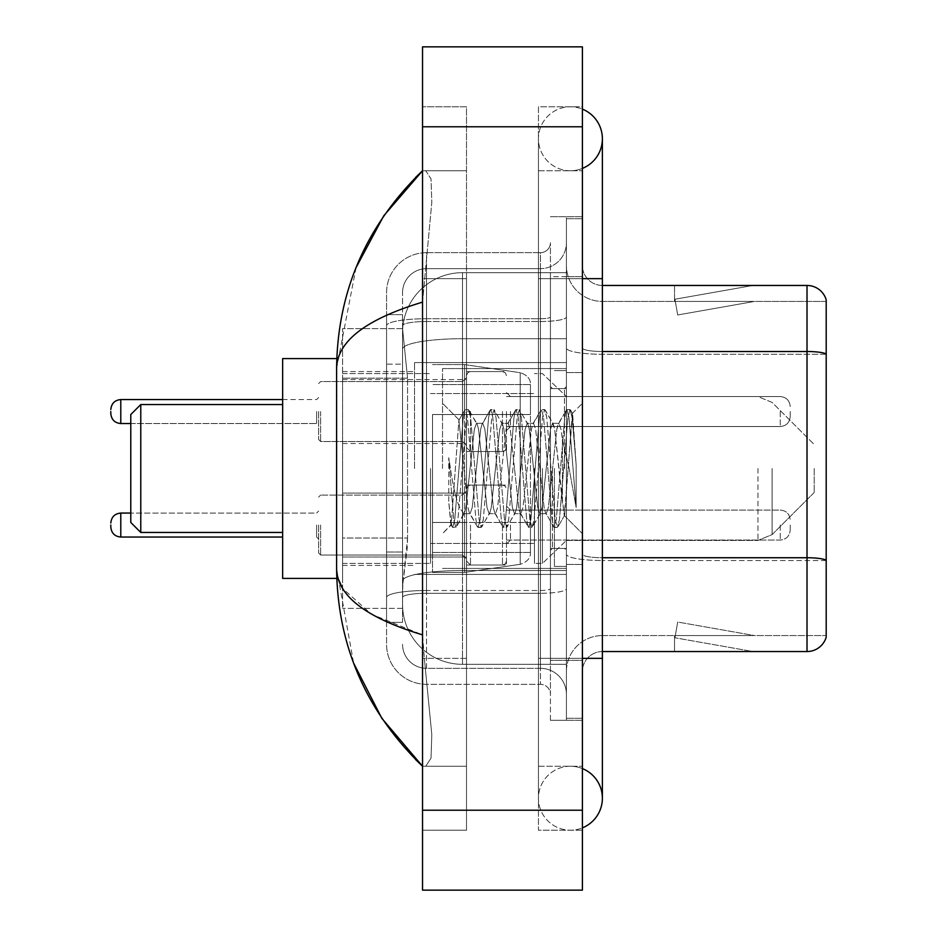 <?xml version="1.0" encoding="UTF-8"?>
<svg xmlns="http://www.w3.org/2000/svg" width="937" height="937" viewBox="0 0 937 937"><rect width="100%" height="100%" fill="white"/><g stroke="black" fill="none" stroke-linecap="round" stroke-linejoin="round"><path stroke-width="0.7" stroke-dasharray="4.68 3.51" d="M566.416 468.5L566.416 362.584L566.416 468.5M414.541 468.5L414.541 362.584L414.541 468.5M466.497 411.542L466.497 451.517L466.497 411.542M342.602 411.542L342.602 443.517L342.602 411.542M466.497 525.048L466.497 565.023L466.497 525.048M342.602 525.048L342.602 557.023L342.602 525.048M506.472 411.542L506.472 451.517L506.472 411.542M506.472 525.048L506.472 565.023L506.472 525.048M566.416 525.048L566.416 540.04L566.416 525.048M407.56 538.025L407.173 548.438L402.793 584.407L407.56 538.025L407.56 378.161L407.56 538.025L342.602 538.025L342.602 608.382L342.602 378.161L342.602 538.025L407.56 538.025M402.793 584.407L402.559 604.388A59.945 59.945 0 0 0 462.503 664.333L566.416 664.333L566.416 272.667L566.416 664.333L462.503 664.333L566.416 664.333L462.503 664.333L462.503 570.528A59.945 10.412 180 0 0 403.273 579.324A59.945 10.412 180 0 1 462.503 570.528L566.416 570.528L566.416 338.714L566.416 570.528L462.503 570.528L462.503 338.714L566.416 338.714L566.416 272.667L566.416 338.714L462.503 338.714L462.503 272.667L566.416 272.667L462.503 272.667A59.945 59.945 0 0 0 402.641 329.437L407.56 378.161L402.641 329.437A59.945 59.945 0 0 1 462.503 272.667L566.416 272.667L462.503 272.667A59.945 59.945 0 0 0 402.559 332.612L402.559 349.126L402.559 332.612A59.945 59.945 0 0 1 462.503 272.667L462.503 664.333A59.945 59.945 0 0 1 402.559 604.388L402.793 584.407M342.602 468.5L342.602 578.41L342.602 468.5M566.416 411.542L566.416 426.534L566.416 411.542M402.559 604.388L402.687 608.382L402.559 604.388A59.945 59.945 0 0 0 462.503 664.333A59.945 59.945 0 0 1 402.559 604.388L402.559 325.678L402.559 604.388A59.945 59.945 0 0 0 462.503 664.333A59.945 59.945 0 0 1 402.559 604.388M402.687 608.382L342.602 608.382L402.687 608.382M402.687 328.618L342.602 328.618L342.602 378.161L342.602 328.618L402.687 328.618M570.41 766.255A31.975 31.975 0 0 0 538.447 798.23A31.975 31.975 0 0 0 582.404 827.863A31.975 31.975 0 0 1 570.41 830.205A31.975 31.975 0 0 0 582.404 827.863A31.975 31.975 0 0 1 538.447 798.23A31.975 31.975 0 0 1 582.404 768.586A31.975 31.975 0 0 0 570.41 766.255A31.975 31.975 0 0 1 602.386 798.23A31.975 31.975 0 0 0 570.41 766.255M570.41 170.745A31.975 31.975 0 0 1 538.447 138.77A31.975 31.975 0 0 1 582.404 109.137A31.975 31.975 0 0 0 570.41 106.795A31.975 31.975 0 0 1 582.404 109.137A31.975 31.975 0 0 0 538.447 138.77A31.975 31.975 0 0 0 582.404 168.414A31.975 31.975 0 0 1 570.41 170.745A31.975 31.975 0 0 0 602.386 138.77A31.975 31.975 0 0 1 570.41 170.745M582.404 658.348L538.447 658.348L582.404 658.348L566.416 658.348L566.416 718.292L566.416 218.708L566.416 658.348L582.404 658.348L538.447 658.348L538.447 278.652L538.447 830.205L582.404 830.205L582.404 218.708L582.404 830.205L538.447 830.205L538.447 106.795L582.404 106.795L582.404 658.348L582.404 106.795L538.447 106.795L538.447 766.255L538.447 658.348L602.386 658.348L570.41 658.348L602.386 658.348L602.386 798.23M582.404 278.652L538.447 278.652L602.386 278.652L538.447 278.652L570.41 278.652L538.447 278.652L538.447 170.745L538.447 278.652L602.386 278.652L602.386 658.348M442.522 468.5L442.522 368.581L442.522 468.5M356.072 267.584L336.606 368.182L336.606 568.818L353.647 663.173M422.54 46.85L582.404 46.85L582.404 890.15L422.54 890.15L422.54 46.85M422.54 278.652L422.54 658.348L422.54 106.795L422.54 278.652L466.497 278.652L466.497 830.205L422.54 830.205L422.54 658.348L422.54 830.205L466.497 830.205L466.497 106.795L422.54 106.795L466.497 106.795L466.497 658.348L466.497 278.652L422.54 278.652M566.416 718.292L582.404 718.292L566.416 718.292M566.416 218.708L582.404 218.708L566.416 218.708M538.447 766.255L582.404 766.255L538.447 766.255M538.447 170.745L582.404 170.745L538.447 170.745M466.497 766.255L466.497 658.348L466.497 766.255L422.54 766.255L425.738 766.255L431.032 758.103L431.805 734.667L424.344 658.348L431.805 734.62L431.043 758.068L425.738 766.255L466.497 766.255M336.606 368.182C337.25 341.279 365.887 319.259 422.54 302.136L431.805 202.38L431.043 178.932L425.738 170.745L422.54 170.745L425.738 170.745L431.032 178.897L431.805 202.333L422.54 302.136L422.54 634.864L424.344 658.348L422.54 634.864L371.45 614.239L342.602 588.401M466.497 170.745L425.738 170.745L466.497 170.745M422.54 302.136L422.54 634.864M338.034 578.41L336.606 568.818M402.559 622.367L386.571 622.367L386.571 552.01L386.571 622.367L402.559 622.367L402.559 552.01L402.559 622.367M402.559 292.649A23.975 23.975 0 0 1 426.534 268.661A23.975 23.975 0 0 0 402.559 292.649L402.559 325.678L402.559 292.649A23.975 23.975 0 0 1 426.534 268.661L426.534 668.339A23.975 23.975 0 0 1 402.559 644.351A23.975 23.975 0 0 0 426.534 668.339L540.438 668.339L540.438 604.388L540.438 684.326L540.438 590.509L540.438 668.339L426.534 668.339L426.534 593.285L540.438 593.285L540.438 604.388L540.438 593.285A25.978 4.509 0 0 0 566.416 588.776L566.416 316.999L566.416 588.776A25.978 4.509 0 0 1 540.438 593.285L540.438 321.508L540.438 593.285L426.534 593.285L426.534 268.661L540.438 268.661A25.978 25.978 0 0 0 566.416 242.683L566.416 316.999L566.416 242.683A25.978 25.978 0 0 1 540.438 268.661L540.438 321.508L540.438 268.661A25.978 25.978 0 0 0 566.416 242.683M386.571 604.388L386.571 644.351L386.571 604.388M426.534 684.326A39.963 39.963 0 0 1 386.571 644.351A39.963 39.963 0 0 0 426.534 684.326L540.438 684.326A9.991 9.991 0 0 1 550.429 694.317L550.429 242.683L550.429 694.317A9.991 9.991 0 0 0 540.438 684.326L426.534 684.326M550.429 468.5L550.429 568.419L550.429 468.5M550.429 276.661L550.429 660.339L550.429 276.661L566.416 276.661L566.416 216.705L566.416 720.295L566.416 216.705L566.416 276.661L550.429 276.661M550.429 720.295L550.429 660.339L550.429 720.295L566.416 720.295L550.429 720.295M550.429 216.705L566.416 216.705L550.429 216.705M386.571 292.649A39.963 39.963 0 0 1 426.534 252.674L426.534 590.509L426.534 252.674A39.963 39.963 0 0 0 386.571 292.649L386.571 597.443L386.571 292.649A39.963 39.963 0 0 1 426.534 252.674L540.438 252.674A9.991 9.991 0 0 0 550.429 242.683A9.991 9.991 0 0 1 540.438 252.674L540.438 590.509L540.438 252.674A9.991 9.991 0 0 0 550.429 242.683M426.534 252.674L540.438 252.674M386.571 364.165L386.571 552.01L386.571 314.633L386.571 364.165L402.559 364.165L402.559 552.01L402.559 314.633L402.559 364.165L386.571 364.165M426.534 268.661L540.438 268.661M566.416 694.317A25.978 25.978 0 0 0 540.438 668.339A25.978 25.978 0 0 1 566.416 694.317A25.978 25.978 0 0 0 540.438 668.339M402.559 314.633L386.571 314.633L402.559 314.633M582.404 468.5L582.404 372.575L582.404 468.5M554.423 468.5L554.423 566.416L554.423 468.5M566.416 571.617L566.416 348.037L566.416 571.617M602.386 301.433L826.2 301.433L826.2 571.617L826.2 299.84A19.982 19.982 0 0 0 807.015 285.457L807.015 651.543A19.982 19.982 0 0 0 826.2 637.16L826.2 571.617L826.2 635.567L602.386 635.567L602.386 571.617L602.386 651.543L602.386 557.738L602.386 635.567L826.2 635.567L826.2 301.433L602.386 301.433A35.969 35.969 0 0 1 566.416 265.464L566.416 348.037L566.416 265.464A35.969 35.969 0 0 0 602.386 301.433L602.386 560.513A35.969 6.243 0 0 1 566.416 554.259A35.969 6.243 0 0 0 602.386 560.513L602.386 301.433A35.969 35.969 0 0 1 566.416 265.464M602.386 651.543A19.982 19.982 0 0 0 582.404 671.536L582.404 554.259L582.404 671.536A19.982 19.982 0 0 1 602.386 651.543L807.015 651.543M751.685 651.309A15.988 15.988 0 0 0 754.461 651.543L674.523 651.543L754.461 651.543A15.988 15.988 0 0 1 751.685 651.309A15.988 15.988 0 0 0 754.461 651.543A15.988 15.988 0 0 1 751.685 651.309A15.988 15.988 0 0 0 754.461 651.543A15.988 15.988 0 0 1 751.685 651.309A15.988 15.988 0 0 0 754.461 651.543A15.988 15.988 0 0 1 751.685 651.309A15.988 15.988 0 0 0 754.461 651.543A15.988 15.988 0 0 1 751.685 651.309L674.933 637.769L751.685 651.309M674.523 635.567L674.523 651.543L674.523 635.567L675.319 635.567L674.933 637.769L675.319 635.567L674.523 635.567L674.523 651.543L674.523 635.567L675.319 635.567L674.933 637.769L675.319 635.567L674.523 635.567L674.523 651.543L674.523 635.567L675.319 635.567L674.933 637.769L675.319 635.567L674.523 635.567L674.523 651.543L674.523 635.567L675.319 635.567L674.933 637.769L675.319 635.567L674.523 635.567L674.523 651.543L674.523 635.567L675.319 635.567L674.933 637.769L675.319 635.567L674.523 635.567M582.404 554.259L582.404 265.464L582.404 554.259A19.982 3.467 0 0 0 602.386 557.738L602.386 351.504L602.386 557.738A19.982 3.467 -0 0 1 582.404 554.259M582.404 660.339L582.404 216.705L582.404 660.339L550.429 660.339L582.404 660.339M582.404 720.295L566.416 720.295L582.404 720.295M582.404 216.705L566.416 216.705L582.404 216.705M826.2 299.84A19.982 19.982 0 0 0 807.015 285.457L602.386 285.457A19.982 19.982 0 0 1 582.404 265.464A19.982 19.982 0 0 0 602.386 285.457L602.386 351.504L602.386 285.457A19.982 19.982 0 0 1 582.404 265.464M754.461 285.457L674.523 285.457L754.461 285.457A15.988 15.988 0 0 0 751.685 285.691A15.988 15.988 0 0 1 754.461 285.457A15.988 15.988 0 0 0 751.685 285.691A15.988 15.988 0 0 1 754.461 285.457A15.988 15.988 0 0 0 751.685 285.691A15.988 15.988 0 0 1 754.461 285.457A15.988 15.988 0 0 0 751.685 285.691A15.988 15.988 0 0 1 754.461 285.457A15.988 15.988 0 0 0 751.685 285.691A15.988 15.988 0 0 1 754.461 285.457M754.461 635.567L675.319 635.567L754.461 635.567L675.319 635.567L754.461 635.567L675.319 635.567L754.461 635.567L675.319 635.567L754.461 635.567L675.319 635.567L754.461 635.567L677.709 622.027L675.319 635.567L677.709 622.027L675.319 635.567L677.709 622.027L675.319 635.567L677.709 622.027L675.319 635.567L677.709 622.027L675.319 635.567L677.709 622.027L754.461 635.567M675.319 301.433L674.523 301.433L675.319 301.433L674.523 301.433L675.319 301.433L674.523 301.433L675.319 301.433L674.523 301.433L675.319 301.433L674.523 301.433L675.319 301.433L674.933 299.231L751.685 285.691L674.933 299.231L675.319 301.433L674.933 299.231L751.685 285.691L674.933 299.231L675.319 301.433L674.933 299.231L751.685 285.691L674.933 299.231L675.319 301.433L674.933 299.231L751.685 285.691L674.933 299.231L675.319 301.433L674.933 299.231L751.685 285.691L674.933 299.231L675.319 301.433L754.461 301.433L675.319 301.433L754.461 301.433L675.319 301.433L754.461 301.433L675.319 301.433L754.461 301.433L675.319 301.433L754.461 301.433L675.319 301.433L677.709 314.973L675.319 301.433M566.416 671.536A35.969 35.969 0 0 1 602.386 635.567A35.969 35.969 0 0 0 566.416 671.536A35.969 35.969 0 0 1 602.386 635.567M674.523 285.457L674.523 301.433L674.523 285.457M754.461 301.433L677.709 314.973L754.461 301.433M489.137 468.5L484.897 429.38L482.789 423.325L482.122 423.899L480.669 429.38L472.213 507.62L470.093 513.675L469.425 513.101L467.985 507.62L458.884 420.233L451.224 524.954L448.764 502.045L448.764 457.666L450.451 468.5C454.082 492.78 458.099 507.175 462.503 511.661L462.503 468.5L462.503 511.661L463.756 513.675L462.503 511.661C458.099 507.175 454.082 492.78 450.451 468.5L448.764 457.666L453.707 519.52L455.827 527.414L453.707 519.52L448.764 457.666L448.764 502.045L450.533 519.52L452.138 526.969L450.533 519.52L448.764 502.045L450.884 524.825L452.653 527.414L450.884 524.825L442.522 533.657L451.236 524.954L458.884 420.233L464.822 410.031L463.229 417.48L454.761 519.52L452.653 527.414L456.342 526.969L452.653 527.414L454.761 519.52L463.229 417.48L464.822 410.031L458.884 420.233L462.503 454.398L462.503 468.5L462.503 454.398L467.985 507.62L469.425 513.101L477.507 526.969L475.914 519.52L467.458 417.48L465.338 409.586L468.512 409.586L466.392 417.48L457.935 519.52L456.342 526.969L464.424 513.101L463.756 513.675L470.093 513.675L477.507 526.969L475.914 519.52L467.458 417.48L465.338 409.586L468.512 409.586L466.392 417.48L457.935 519.52L456.342 526.969L463.756 513.675L470.093 513.675L472.213 507.62L480.669 429.38L482.122 423.899L490.203 410.031L488.599 417.48L480.142 519.52L478.034 527.414L477.507 526.969L481.196 527.414L479.088 519.52L470.632 417.48L468.512 409.586L477.109 423.899L476.441 423.325L474.333 429.38L465.865 507.62L464.424 513.101L465.865 507.62L474.333 429.38L476.441 423.325L482.789 423.325L490.203 410.031L488.599 417.48L480.142 519.52L478.034 527.414L481.196 527.414L479.088 519.52L470.632 417.48L469.027 410.031L476.441 423.325L482.789 423.325L484.897 429.38L493.366 507.62L494.806 513.101L493.366 507.62L489.137 468.5M482.789 468.5L478.561 429.38L477.109 423.899L478.561 429.38L487.017 507.62L489.137 513.675L487.017 507.62L482.789 468.5M514.507 468.5L510.278 429.38L508.17 423.325L507.503 423.899L506.05 429.38L497.594 507.62L495.474 513.675L494.806 513.101L502.888 526.969L501.295 519.52L492.839 417.48L490.719 409.586L490.203 410.031L493.893 409.586L491.773 417.48L483.316 519.52L481.196 527.414L489.805 513.101L489.137 513.675L495.474 513.675L502.888 526.969L501.295 519.52L492.839 417.48L490.719 409.586L493.893 409.586L491.773 417.48L483.316 519.52L481.723 526.969L489.137 513.675L495.474 513.675L497.594 507.62L506.05 429.38L507.503 423.899L515.584 410.031L513.98 417.48L505.523 519.52L503.403 527.414L502.888 526.969L506.577 527.414L504.469 519.52L496.001 417.48L493.893 409.586L502.49 423.899L501.822 423.325L499.702 429.38L491.246 507.62L489.805 513.101L491.246 507.62L499.702 429.38L501.822 423.325L508.17 423.325L515.584 410.031L513.98 417.48L505.523 519.52L503.403 527.414L506.577 527.414L504.469 519.52L496.001 417.48L494.408 410.031L501.822 423.325L508.17 423.325L510.278 429.38L518.747 507.62L520.187 513.101L518.747 507.62L514.507 468.5M508.17 468.5L503.942 429.38L502.49 423.899L503.942 429.38L512.398 507.62L514.507 513.675L512.398 507.62L508.17 468.5M539.888 468.5L535.659 429.38L533.551 423.325L532.872 423.899L531.431 429.38L522.975 507.62L520.855 513.675L520.187 513.101L528.269 526.969L526.676 519.52L518.208 417.48L516.1 409.586L515.584 410.031L519.274 409.586L517.154 417.48L508.697 519.52L506.577 527.414L515.186 513.101L514.507 513.675L520.855 513.675L528.269 526.969L526.676 519.52L518.208 417.48L516.1 409.586L519.274 409.586L517.154 417.48L508.697 519.52L507.104 526.969L514.507 513.675L520.855 513.675L522.975 507.62L531.431 429.38L532.872 423.899L540.954 410.031L539.361 417.48L530.904 519.52L528.784 527.414L528.269 526.969L531.958 527.414L529.85 519.52L521.382 417.48L519.274 409.586L527.871 423.899L527.203 423.325L525.083 429.38L516.627 507.62L515.186 513.101L516.627 507.62L525.083 429.38L527.203 423.325L533.551 423.325L540.954 410.031L539.361 417.48L530.904 519.52L528.784 527.414L531.958 527.414L529.85 519.52L521.382 417.48L519.789 410.031L527.203 423.325L533.551 423.325L535.659 429.38L544.116 507.62L545.568 513.101L544.116 507.62L539.888 468.5M533.551 468.5L529.311 429.38L527.871 423.899L529.311 429.38L537.779 507.62L539.888 513.675L537.779 507.62L533.551 468.5M562.423 439.476L562.423 502.63L554.692 429.38L552.584 423.325L550.464 429.38L542.008 507.62L539.888 513.675L546.236 513.675L553.65 526.969L552.057 519.52L543.589 417.48L541.481 409.586L540.954 410.031L544.655 409.586L542.535 417.48L534.078 519.52L531.958 527.414L540.555 513.101L539.888 513.675L546.236 513.675L553.65 526.969L552.057 519.52L543.589 417.48L541.481 409.586L544.655 409.586L542.535 417.48L534.078 519.52L532.474 526.969L540.555 513.101L542.008 507.62L550.464 429.38L552.584 423.325L558.92 423.325L556.812 429.38L548.356 507.62L546.236 513.675L548.356 507.62L556.812 429.38L558.253 423.899L566.335 410.031L564.742 417.48L556.285 519.52L554.165 527.414L553.65 526.969L557.339 527.414L555.219 519.52L546.763 417.48L544.655 409.586L553.252 423.899L552.584 423.325L558.92 423.325L566.335 410.031L564.742 417.48L556.285 519.52L554.165 527.414L557.339 527.414L555.219 519.52L546.763 417.48L545.17 410.031L553.252 423.899L554.692 429.38L564.226 515.467L572.624 413.604L576.161 465.115L576.161 507.538L569.157 468.5L562.423 439.476L561.04 429.38L558.92 423.325L561.04 429.38L562.423 439.476L562.423 502.63L564.636 515.327L572.273 413.475L576.161 465.115L572.144 417.48L570.024 409.586L567.916 417.48L559.459 519.52L557.339 527.414L559.459 519.52L567.916 417.48L570.024 409.586L572.144 417.48L576.161 465.115L576.161 507.538L568.97 417.48L566.862 409.586L566.335 410.031L570.024 409.586L566.862 409.586L568.97 417.48L576.161 507.538L569.157 468.5L562.423 439.476M140.773 404.55L140.773 532.45L130.782 522.459L130.782 414.541L130.782 468.5L130.782 414.541L140.773 404.55L140.773 532.45L140.773 404.55L282.658 404.55L282.658 578.41L282.658 404.55M814.218 468.5L814.218 492.475L814.218 468.5M542.441 468.5L542.441 563.418L542.441 468.5M534.441 468.5L534.441 563.418L534.441 468.5M430.528 468.5L430.528 563.418L430.528 468.5M432.531 414.541L432.531 572.413L432.531 522.459L530.447 522.459L530.447 552.432L530.447 384.568L530.447 414.552L432.531 414.541L432.531 552.432L432.531 522.459L530.447 522.459L530.447 552.432L530.447 384.568L530.447 414.552L432.531 414.541L432.531 572.413L432.531 522.459L530.447 522.448L530.447 552.455C530.764 557.913 527.344 561.872 520.187 564.32L520.187 522.459L530.447 522.459L530.447 552.455C530.764 557.913 527.344 561.872 520.187 564.32L520.187 522.459L464.506 522.459L464.506 572.413L464.506 364.587L464.506 414.541L432.531 414.541L432.531 552.432L432.531 522.459L464.506 522.459L464.506 572.413L464.506 364.587L464.506 414.541L520.187 414.541L520.187 372.68L520.187 564.32L464.506 572.413L432.531 572.413L464.506 572.413L520.187 564.32L520.187 372.68C527.344 375.128 530.764 379.087 530.447 384.545L530.447 414.541L432.531 414.541M336.781 578.41L282.658 578.41L282.658 358.59L336.781 358.59M530.447 414.541L520.187 414.541L520.187 372.68L464.506 364.587L432.531 364.587L464.506 364.587L520.187 372.68C527.344 375.128 530.764 379.087 530.447 384.545L530.447 414.541M318.627 525.048L318.627 553.029L318.627 525.048M790.231 525.048L790.231 530.049L790.231 525.048M318.627 411.542L318.627 439.523L318.627 411.542M110.8 411.542L110.8 413.545L110.8 411.542M790.231 411.542L790.231 416.543L790.231 411.542M404.116 346.76A59.945 10.412 180 0 1 462.503 338.714A59.945 10.412 180 0 0 404.116 346.76M402.559 332.612A59.945 59.945 0 0 1 462.503 272.667L462.503 570.528A59.945 10.412 0 0 0 402.559 580.928A59.945 10.412 180 0 1 462.503 570.528L462.503 272.667A59.945 59.945 0 0 0 402.641 329.437M407.56 378.161L342.602 378.161L407.56 378.161M422.54 126.788L582.404 126.788M422.54 810.212L582.404 810.212M466.497 658.348L422.54 658.348L466.497 658.348M466.497 278.652L424.344 278.652L466.497 278.652M462.503 570.528L566.416 570.528L462.503 570.528M462.503 338.714L566.416 338.714L462.503 338.714A59.945 10.412 180 0 0 402.559 349.126A59.945 10.412 0 0 1 462.503 338.714M426.534 590.509A39.963 6.946 180 0 0 386.571 597.443A39.963 6.946 180 0 1 426.534 590.509L540.438 590.509A9.991 1.733 0 0 0 550.429 588.776A9.991 1.733 0 0 1 540.438 590.509L426.534 590.509M426.534 318.732L540.438 318.732A9.991 1.733 -0 0 0 550.429 316.999A9.991 1.733 0 0 1 540.438 318.732L426.534 318.732A39.963 6.946 180 0 0 386.571 325.678A39.963 6.946 180 0 1 426.534 318.732M426.534 321.508L540.438 321.508A25.978 4.509 0 0 0 566.416 316.999A25.978 4.509 0 0 1 540.438 321.508L426.534 321.508A23.975 4.17 180 0 0 402.559 325.678A23.975 4.17 180 0 1 426.534 321.508M426.534 593.285A23.975 4.17 180 0 0 402.559 597.443A23.975 4.17 180 0 1 426.534 593.285M426.534 668.339A23.975 23.975 0 0 1 402.559 644.351M402.559 552.01L386.571 552.01L402.559 552.01M826.2 560.232A19.982 3.467 180 0 0 807.015 557.738L602.386 557.738M602.386 351.504A19.982 3.467 0 0 1 582.404 348.037A19.982 3.467 0 0 0 602.386 351.504L807.015 351.504A19.982 3.467 180 0 1 826.2 353.999M582.404 276.661L566.416 276.661L582.404 276.661M826.2 354.28L602.386 354.28A35.969 6.243 0 0 1 566.416 348.037A35.969 6.243 0 0 0 602.386 354.28L826.2 354.28M826.2 560.513L602.386 560.513L826.2 560.513M564.425 468.5L564.425 388.562L564.425 468.5M552.432 468.5L552.432 548.438L552.432 468.5M772.111 468.5L772.111 534.582L772.111 468.5M757.974 468.5L757.974 540.438L757.974 468.5M320.618 525.048L320.618 555.032L320.618 525.048M316.624 525.048L316.624 537.042L316.624 525.048M282.658 537.042L120.791 537.042L120.791 513.066C114.771 513.605 111.444 516.931 110.8 523.057M510.466 525.048L510.466 540.04L510.466 525.048M502.466 525.048L502.466 565.023L502.466 525.048M470.503 525.048L470.503 565.023L470.503 525.048M462.503 525.048L462.503 555.032L462.503 525.048M780.24 525.048L780.24 540.04L780.24 525.048M320.618 411.542L320.618 441.526L320.618 411.542M316.624 411.542L316.624 423.536L316.624 411.542M120.791 423.536L316.624 423.536L120.791 423.536C114.771 422.997 111.444 419.671 110.8 413.545C111.444 419.671 114.771 422.997 120.791 423.536L120.791 399.56L120.791 423.536L120.791 399.56L120.791 411.542L120.791 399.56L316.624 399.56L318.627 397.557M510.466 411.542L510.466 426.534L510.466 411.542M502.466 411.542L502.466 451.517L502.466 411.542M470.503 411.542L470.503 451.517L470.503 411.542M462.503 411.542L462.503 441.526L462.503 411.542M780.24 411.542L780.24 426.534L780.24 411.542M414.541 362.584L566.416 362.584L414.541 362.584M342.602 379.579L466.497 379.579M342.602 493.085L466.497 493.085L342.602 493.085M466.497 371.579L506.472 371.579M466.497 485.085L506.472 485.085L466.497 485.085M506.472 396.562L566.416 396.562L542.441 373.582L534.441 373.582L542.441 373.582L566.416 396.562L757.974 396.562L772.111 402.418L814.218 444.525L772.111 402.418L757.974 396.562L566.416 396.562M506.472 510.068L566.416 510.068L506.472 510.068M342.602 371.579L414.541 371.579L342.602 371.579M342.602 565.421L414.541 565.421L342.602 565.421M506.472 540.04L566.416 540.04L506.472 540.04M506.472 426.534L566.416 426.534M466.497 565.023L506.472 565.023L466.497 565.023M466.497 451.517L506.472 451.517M342.602 557.023L466.497 557.023L342.602 557.023M342.602 443.517L466.497 443.517M414.541 574.416L566.416 574.416L414.541 574.416M538.447 658.348L538.447 798.23L538.447 658.348M538.447 278.652L538.447 138.77L538.447 278.652M602.386 278.652L602.386 138.77M442.522 368.581L566.416 368.581L442.522 368.581M442.522 568.419L566.416 568.419L442.522 568.419M550.429 388.562L566.416 388.562L550.429 388.562M550.429 548.438L566.416 548.438L550.429 548.438M566.416 372.575L582.404 372.575L566.416 372.575M554.423 566.416L566.416 566.416L554.423 566.416M554.423 370.583L566.416 370.583L554.423 370.583M566.416 564.425L582.404 564.425L566.416 564.425M564.425 388.562L566.416 386.571L564.425 388.562L552.432 388.562L550.429 386.571L552.432 388.562L564.425 388.562M552.432 548.438L564.425 548.438L566.416 550.429L564.425 548.438L552.432 548.438L550.429 550.429L552.432 548.438M459.282 420.092L442.522 403.343L459.282 420.092M572.273 413.475L582.404 403.343L572.273 413.475M564.226 515.479L582.404 533.657L564.226 515.479M564.636 515.327L557.855 526.969L564.636 515.327M572.624 413.604L570.551 410.031L572.624 413.604M140.773 532.45L282.658 532.45M814.218 492.475L772.111 534.582L757.974 540.438L772.111 534.582L814.218 492.475M566.416 540.438L757.974 540.438L566.416 540.438L542.441 563.418L534.441 563.418L542.441 563.418L566.416 540.438M430.528 543.437L534.441 543.437L430.528 543.437M342.602 563.418L430.528 563.418L342.602 563.418M342.602 373.582L430.528 373.582L342.602 373.582M430.528 393.563L534.441 393.563L430.528 393.563M530.447 384.568L432.531 384.568L530.447 384.568M530.447 552.432L432.531 552.432L530.447 552.432M320.618 495.076L318.627 497.078L320.618 495.076L462.503 495.076L466.497 491.082L462.503 495.076L320.618 495.076M316.624 537.042L318.627 539.044L316.624 537.042M510.466 540.04L506.472 544.034L510.466 540.04L780.24 540.04C786.26 539.501 789.586 536.175 790.231 530.049C789.586 536.175 786.26 539.501 780.24 540.04L510.466 540.04M502.466 485.085L505.277 486.233L506.472 489.079L505.277 486.233L502.466 485.085L470.503 485.085L467.692 486.233L466.497 489.079L467.692 486.233L470.503 485.085L502.466 485.085M462.503 555.032L466.497 559.026L462.503 555.032L320.618 555.032L318.627 553.029L320.618 555.032L462.503 555.032M120.791 513.066L316.624 513.066L318.627 511.063L316.624 513.066L130.782 513.066M780.24 510.068C786.26 510.606 789.586 513.933 790.231 520.058C789.586 513.933 786.26 510.606 780.24 510.068L510.466 510.068L506.472 506.074L510.466 510.068L780.24 510.068M470.503 565.023L502.466 565.023L505.277 563.875L506.472 561.029L505.277 563.875L502.466 565.023L470.503 565.023L466.497 561.029L470.503 565.023M120.791 537.042C114.771 536.503 111.444 533.176 110.8 527.051M318.627 439.523L320.618 441.526L462.503 441.526L320.618 441.526L318.627 439.523L320.618 441.526L462.503 441.526L466.497 445.52M506.472 392.568L510.466 396.562L780.24 396.562L510.466 396.562L506.472 392.568L510.466 396.562L780.24 396.562C786.26 397.101 789.586 400.427 790.231 406.553C789.586 400.427 786.26 397.101 780.24 396.562C786.26 397.101 789.586 400.427 790.231 406.553M466.497 447.523L470.503 451.517L502.466 451.517L470.503 451.517L466.497 447.523L470.503 451.517L502.466 451.517L505.277 450.369L506.472 447.523L505.277 450.369L502.466 451.517L505.277 450.369L506.472 447.523M318.627 383.573L320.618 381.57L462.503 381.57L320.618 381.57L318.627 383.573L320.618 381.57L462.503 381.57L466.497 377.576M506.472 430.528L510.466 426.534L780.24 426.534L510.466 426.534L506.472 430.528L510.466 426.534L780.24 426.534C786.26 425.995 789.586 422.669 790.231 416.543C789.586 422.669 786.26 425.995 780.24 426.534C786.26 425.995 789.586 422.669 790.231 416.543M466.497 375.573L467.692 372.727L470.503 371.579L502.466 371.579L470.503 371.579L467.692 372.727L466.497 375.573L467.692 372.727L470.503 371.579L502.466 371.579L505.277 372.727L506.472 375.573L505.277 372.727L502.466 371.579L505.277 372.727L506.472 375.573M120.791 399.56C114.771 400.099 111.444 403.425 110.8 409.551C111.444 403.425 114.771 400.099 120.791 399.56L282.658 399.56M130.782 423.536L316.624 423.536L318.627 425.539"/><path stroke-width="1.41" d="M582.404 658.348L602.386 658.348L602.386 138.77A31.975 31.975 0 0 1 582.404 168.414A31.975 31.975 0 0 0 582.404 109.137A31.975 31.975 0 0 1 602.386 138.77A31.975 31.975 0 0 0 582.404 109.137A31.975 31.975 0 0 1 602.386 138.77M582.404 827.863A31.975 31.975 0 0 0 582.404 768.586A31.975 31.975 0 0 1 582.404 827.863A31.975 31.975 0 0 0 602.386 798.23A31.975 31.975 0 0 1 582.404 827.863M422.54 302.136C366.016 319.177 337.379 341.185 336.606 368.182L336.606 568.818C337.25 595.721 365.887 617.741 422.54 634.864M422.54 890.15L582.404 890.15L582.404 46.85L422.54 46.85L422.54 890.15M336.606 368.182C337.461 291.337 366.109 225.524 422.54 170.745L383.748 215.815L356.072 267.584M353.647 663.173L381.839 718.339L422.54 766.255C366.109 711.476 337.461 645.663 336.606 568.818M342.602 588.401L338.034 578.41M826.2 299.84A19.982 19.982 0 0 0 807.015 285.457A19.982 19.982 0 0 1 826.2 299.84L826.2 637.16A19.982 19.982 0 0 1 807.015 651.543L602.386 651.543M826.2 353.999A19.982 3.467 180 0 0 807.015 351.504L807.015 285.457L602.386 285.457M140.773 532.45L140.773 404.55L130.782 414.541L130.782 522.459L140.773 532.45L282.658 532.45M336.781 358.59L282.658 358.59L282.658 578.41L336.781 578.41M110.8 525.048L110.8 527.051L110.8 525.048M110.8 411.542L110.8 413.545L110.8 411.542M582.404 278.652L602.386 278.652M422.54 810.212L582.404 810.212M422.54 126.788L582.404 126.788M826.2 560.232A19.982 3.467 180 0 0 807.015 557.738L807.015 351.504L602.386 351.504M807.015 651.543L807.015 557.738L602.386 557.738M110.8 523.057C111.444 516.931 114.771 513.605 120.791 513.066L120.791 537.042L282.658 537.042M282.658 399.56L120.791 399.56L120.791 423.536C114.771 422.997 111.444 419.671 110.8 413.545M602.386 658.348L602.386 798.23M422.54 170.745L415.583 177.456M422.54 766.255L415.583 759.544M140.773 404.55L282.658 404.55M120.791 513.066L130.782 513.066M120.791 537.042C114.771 536.503 111.444 533.176 110.8 527.051M120.791 423.536L130.782 423.536M120.791 399.56C114.771 400.099 111.444 403.425 110.8 409.551"/></g></svg>
